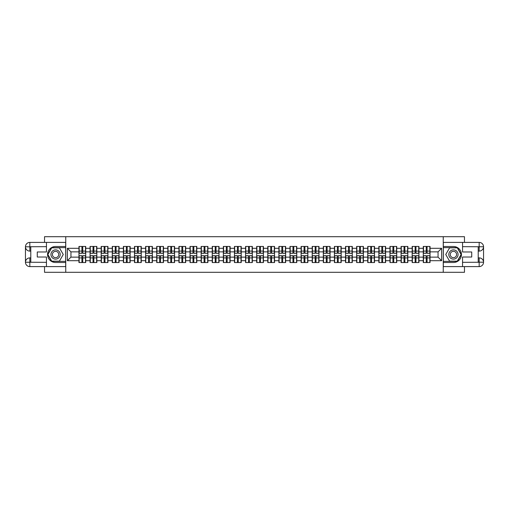 <?xml version="1.0" encoding="UTF-8"?>
<svg xmlns="http://www.w3.org/2000/svg" width="509" height="509" viewBox="0 0 509 509"><rect width="100%" height="100%" fill="white"/><g stroke="black" fill="none" stroke-linecap="round" stroke-linejoin="round"><path stroke-width="0.76" d="M44.531 266.601L44.531 272.302L464.469 272.302L464.469 266.601M464.469 242.399L464.469 236.698L443.25 236.698L443.25 272.302M443.25 236.698L44.531 236.698L44.531 242.399M65.75 272.302L65.75 236.698M438.052 257.134L438.052 251.866L430.041 251.866L430.041 257.134L438.052 257.134L441.615 260.697L441.615 248.303L430.041 248.303L430.041 246.451L423.278 246.451L423.278 251.866L418.939 251.866L418.939 257.134L423.278 257.134L423.278 251.866M441.615 260.697L430.041 260.697L430.041 262.549L423.278 262.549L423.278 260.697L418.939 260.697L418.939 262.549L412.169 262.549L412.169 260.697L407.83 260.697L407.83 262.549L401.067 262.549L401.067 260.697L396.721 260.697L396.721 262.549L389.958 262.549L389.958 260.697L385.612 260.697L385.612 262.549L378.849 262.549L378.849 260.697L374.509 260.697L374.509 262.549L367.746 262.549L367.746 260.697L363.401 260.697L363.401 262.549L356.637 262.549L356.637 260.697L352.292 260.697L352.292 262.549L345.528 262.549L345.528 260.697L341.183 260.697L341.183 262.549L334.419 262.549L334.419 260.697L330.08 260.697L330.08 262.549L323.317 262.549L323.317 260.697L318.971 260.697L318.971 262.549L312.208 262.549L312.208 260.697L307.862 260.697L307.862 262.549L301.099 262.549L301.099 260.697L296.76 260.697L296.76 262.549L289.99 262.549L289.99 260.697L285.651 260.697L285.651 262.549L278.887 262.549L278.887 260.697L274.542 260.697L274.542 262.549L267.779 262.549L267.779 260.697L263.433 260.697L263.433 262.549L256.67 262.549L256.67 260.697L252.33 260.697L252.33 262.549L245.567 262.549L245.567 260.697L241.221 260.697L241.221 262.549L234.458 262.549L234.458 260.697L230.113 260.697L230.113 262.549L223.349 262.549L223.349 260.697L219.01 260.697L219.01 262.549L212.24 262.549L212.24 260.697L207.901 260.697L207.901 262.549L201.138 262.549L201.138 260.697L196.792 260.697L196.792 262.549L190.029 262.549L190.029 260.697L185.683 260.697L185.683 262.549L178.92 262.549L178.92 260.697L174.581 260.697L174.581 262.549L167.817 262.549L167.817 260.697L163.472 260.697L163.472 262.549L156.708 262.549L156.708 260.697L152.363 260.697L152.363 262.549L145.599 262.549L145.599 260.697L141.254 260.697L141.254 262.549L134.491 262.549L134.491 260.697L130.151 260.697L130.151 262.549L123.388 262.549L123.388 260.697L119.042 260.697L119.042 262.549L112.279 262.549L112.279 260.697L107.933 260.697L107.933 262.549L101.17 262.549L101.17 260.697L96.831 260.697L96.831 262.549L90.061 262.549L90.061 260.697L85.722 260.697L85.722 262.549L78.959 262.549L78.959 260.697L67.385 260.697L67.385 248.303L78.959 248.303L78.959 251.866L70.948 251.866L70.948 257.134L78.959 257.134L78.959 251.866M423.278 248.303L418.939 248.303L418.939 246.451L412.169 246.451L412.169 248.303L407.83 248.303L407.83 246.451L401.067 246.451L401.067 248.303L396.721 248.303L396.721 246.451L389.958 246.451L389.958 248.303L385.612 248.303L385.612 246.451L378.849 246.451L378.849 248.303L374.509 248.303L374.509 246.451L367.746 246.451L367.746 248.303L363.401 248.303L363.401 246.451L356.637 246.451L356.637 248.303L352.292 248.303L352.292 246.451L345.528 246.451L345.528 248.303L341.183 248.303L341.183 246.451L334.419 246.451L334.419 248.303L330.08 248.303L330.08 246.451L323.317 246.451L323.317 248.303L318.971 248.303L318.971 246.451L312.208 246.451L312.208 248.303L307.862 248.303L307.862 246.451L301.099 246.451L301.099 248.303L296.76 248.303L296.76 246.451L289.99 246.451L289.99 248.303L285.651 248.303L285.651 246.451L278.887 246.451L278.887 248.303L274.542 248.303L274.542 246.451L267.779 246.451L267.779 248.303L263.433 248.303L263.433 246.451L256.67 246.451L256.67 248.303L252.33 248.303L252.33 246.451L245.567 246.451L245.567 248.303L241.221 248.303L241.221 246.451L234.458 246.451L234.458 248.303L230.113 248.303L230.113 246.451L223.349 246.451L223.349 248.303L219.01 248.303L219.01 246.451L212.24 246.451L212.24 248.303L207.901 248.303L207.901 246.451L201.138 246.451L201.138 248.303L196.792 248.303L196.792 246.451L190.029 246.451L190.029 248.303L185.683 248.303L185.683 246.451L178.92 246.451L178.92 248.303L174.581 248.303L174.581 246.451L167.817 246.451L167.817 248.303L163.472 248.303L163.472 246.451L156.708 246.451L156.708 248.303L152.363 248.303L152.363 246.451L145.599 246.451L145.599 248.303L141.254 248.303L141.254 246.451L134.491 246.451L134.491 248.303L130.151 248.303L130.151 246.451L123.388 246.451L123.388 248.303L119.042 248.303L119.042 246.451L112.279 246.451L112.279 248.303L107.933 248.303L107.933 246.451L101.17 246.451L101.17 248.303L96.831 248.303L96.831 246.451L90.061 246.451L90.061 248.303L85.722 248.303L85.722 246.451L78.959 246.451L78.959 248.303M423.278 257.134L423.278 260.697M418.939 257.134L418.939 260.697M418.939 248.303L418.939 251.866M407.83 257.134L412.169 257.134L412.169 251.866L407.83 251.866L407.83 260.697M412.169 257.134L412.169 260.697M412.169 248.303L412.169 251.866M407.83 248.303L407.83 251.866M396.721 257.134L401.067 257.134L401.067 251.866L396.721 251.866L396.721 260.697M401.067 257.134L401.067 260.697M401.067 248.303L401.067 251.866M396.721 248.303L396.721 251.866M385.612 257.134L389.958 257.134L389.958 251.866L385.612 251.866L385.612 260.697M389.958 257.134L389.958 260.697M389.958 248.303L389.958 251.866M385.612 248.303L385.612 251.866M374.509 257.134L378.849 257.134L378.849 251.866L374.509 251.866L374.509 260.697M378.849 257.134L378.849 260.697M378.849 248.303L378.849 251.866M374.509 248.303L374.509 251.866M363.401 257.134L367.746 257.134L367.746 251.866L363.401 251.866L363.401 260.697M367.746 257.134L367.746 260.697M367.746 248.303L367.746 251.866M363.401 248.303L363.401 251.866M352.292 257.134L356.637 257.134L356.637 251.866L352.292 251.866L352.292 260.697M356.637 257.134L356.637 260.697M356.637 248.303L356.637 251.866M352.292 248.303L352.292 251.866M341.183 257.134L345.528 257.134L345.528 251.866L341.183 251.866L341.183 260.697M345.528 257.134L345.528 260.697M345.528 248.303L345.528 251.866M341.183 248.303L341.183 251.866M330.08 257.134L334.419 257.134L334.419 251.866L330.08 251.866L330.08 260.697M334.419 257.134L334.419 260.697M334.419 248.303L334.419 251.866M330.08 248.303L330.08 251.866M318.971 257.134L323.317 257.134L323.317 251.866L318.971 251.866L318.971 260.697M323.317 257.134L323.317 260.697M323.317 248.303L323.317 251.866M318.971 248.303L318.971 251.866M307.862 257.134L312.208 257.134L312.208 251.866L307.862 251.866L307.862 260.697M312.208 257.134L312.208 260.697M312.208 248.303L312.208 251.866M307.862 248.303L307.862 251.866M296.76 257.134L301.099 257.134L301.099 251.866L296.76 251.866L296.76 260.697M301.099 257.134L301.099 260.697M301.099 248.303L301.099 251.866M296.76 248.303L296.76 251.866M285.651 257.134L289.99 257.134L289.99 251.866L285.651 251.866L285.651 260.697M289.99 257.134L289.99 260.697M289.99 248.303L289.99 251.866M285.651 248.303L285.651 251.866M274.542 257.134L278.887 257.134L278.887 251.866L274.542 251.866L274.542 260.697M278.887 257.134L278.887 260.697M278.887 248.303L278.887 251.866M274.542 248.303L274.542 251.866M263.433 257.134L267.779 257.134L267.779 251.866L263.433 251.866L263.433 260.697M267.779 257.134L267.779 260.697M267.779 248.303L267.779 251.866M263.433 248.303L263.433 251.866M252.33 257.134L256.67 257.134L256.67 251.866L252.33 251.866L252.33 260.697M256.67 257.134L256.67 260.697M256.67 248.303L256.67 251.866M252.33 248.303L252.33 251.866M241.221 257.134L245.567 257.134L245.567 251.866L241.221 251.866L241.221 260.697M245.567 257.134L245.567 260.697M245.567 248.303L245.567 251.866M241.221 248.303L241.221 251.866M230.113 257.134L234.458 257.134L234.458 251.866L230.113 251.866L230.113 260.697M234.458 257.134L234.458 260.697M234.458 248.303L234.458 251.866M230.113 248.303L230.113 251.866M219.01 257.134L223.349 257.134L223.349 251.866L219.01 251.866L219.01 260.697M223.349 257.134L223.349 260.697M223.349 248.303L223.349 251.866M219.01 248.303L219.01 251.866M207.901 257.134L212.24 257.134L212.24 251.866L207.901 251.866L207.901 260.697M212.24 257.134L212.24 260.697M212.24 248.303L212.24 251.866M207.901 248.303L207.901 251.866M196.792 257.134L201.138 257.134L201.138 251.866L196.792 251.866L196.792 260.697M201.138 257.134L201.138 260.697M201.138 248.303L201.138 251.866M196.792 248.303L196.792 251.866M185.683 257.134L190.029 257.134L190.029 251.866L185.683 251.866L185.683 260.697M190.029 257.134L190.029 260.697M190.029 248.303L190.029 251.866M185.683 248.303L185.683 251.866M174.581 257.134L178.92 257.134L178.92 251.866L174.581 251.866L174.581 260.697M178.92 257.134L178.92 260.697M178.92 248.303L178.92 251.866M174.581 248.303L174.581 251.866M163.472 257.134L167.817 257.134L167.817 251.866L163.472 251.866L163.472 260.697M167.817 257.134L167.817 260.697M167.817 248.303L167.817 251.866M163.472 248.303L163.472 251.866M152.363 257.134L156.708 257.134L156.708 251.866L152.363 251.866L152.363 260.697M156.708 257.134L156.708 260.697M156.708 248.303L156.708 251.866M152.363 248.303L152.363 251.866M141.254 257.134L145.599 257.134L145.599 251.866L141.254 251.866L141.254 260.697M145.599 257.134L145.599 260.697M145.599 248.303L145.599 251.866M141.254 248.303L141.254 251.866M130.151 257.134L134.491 257.134L134.491 251.866L130.151 251.866L130.151 260.697M134.491 257.134L134.491 260.697M134.491 248.303L134.491 251.866M130.151 248.303L130.151 251.866M119.042 257.134L123.388 257.134L123.388 251.866L119.042 251.866L119.042 260.697M123.388 257.134L123.388 260.697M123.388 248.303L123.388 251.866M119.042 248.303L119.042 251.866M107.933 257.134L112.279 257.134L112.279 251.866L107.933 251.866L107.933 260.697M112.279 257.134L112.279 260.697M112.279 248.303L112.279 251.866M107.933 248.303L107.933 251.866M96.831 257.134L101.17 257.134L101.17 251.866L96.831 251.866L96.831 260.697M101.17 257.134L101.17 260.697M101.17 248.303L101.17 251.866M96.831 248.303L96.831 251.866M85.722 257.134L90.061 257.134L90.061 251.866L85.722 251.866L85.722 260.697M90.061 257.134L90.061 260.697M90.061 248.303L90.061 251.866M85.722 248.303L85.722 251.866M78.959 257.134L78.959 260.697M70.948 257.134L67.385 260.697M67.385 248.303L70.948 251.866M430.041 257.134L430.041 260.697M430.041 248.303L430.041 251.866M441.615 248.303L438.052 251.866M85.506 246.451L85.506 253.291L82.763 253.291L82.763 246.451M81.911 246.451L81.911 253.291L79.169 253.291L79.169 246.451M81.911 247.38L82.763 247.38M82.763 250.014L81.911 250.014M79.169 262.549L79.169 255.709L81.911 255.709L81.911 262.549M82.763 262.549L82.763 255.709L85.506 255.709L85.506 262.549M82.763 261.62L81.911 261.62M81.911 258.986L82.763 258.986M53.254 250.492A4.626 4.626 0 0 0 51.562 256.816A4.626 4.626 0 0 0 57.88 258.508A4.626 4.626 0 0 0 59.578 252.184A4.626 4.626 0 0 0 53.254 250.492M53.986 251.758A3.169 3.169 0 0 0 52.821 256.084A3.169 3.169 0 0 0 57.154 257.242A3.169 3.169 0 0 0 58.312 252.916A3.169 3.169 0 0 0 53.986 251.758M63.256 254.5L59.413 261.155L51.727 261.155L47.878 254.5L51.727 247.845L59.413 247.845L63.256 254.5M455.746 250.492A4.626 4.626 0 0 0 449.422 252.184A4.626 4.626 0 0 0 451.12 258.508A4.626 4.626 0 0 0 457.438 256.816A4.626 4.626 0 0 0 455.746 250.492M455.014 251.758A3.169 3.169 0 0 0 450.688 252.916A3.169 3.169 0 0 0 451.846 257.242A3.169 3.169 0 0 0 456.179 256.084A3.169 3.169 0 0 0 455.014 251.758M457.273 261.155L449.587 261.155L445.744 254.5L449.587 247.845L457.273 247.845L461.122 254.5L457.273 261.155M30.788 251.115L29.827 251.115A4.377 4.377 0 0 1 25.45 246.776A4.377 4.377 0 0 1 29.827 242.399L65.68 242.399L65.68 246.49L55.57 246.49A8.01 8.01 0 0 0 47.56 254.5A8.01 8.01 0 0 0 55.57 262.51L65.68 262.51L65.68 266.601L29.827 266.601A4.377 4.377 0 0 1 25.45 262.224A4.377 4.377 0 0 1 29.827 257.885L30.788 257.885M65.68 262.51L65.68 246.49M46.453 242.399L46.453 251.974L37.272 251.974L37.272 257.026L46.453 257.026L46.453 266.601M29.827 251.115A4.377 4.377 0 0 1 25.45 246.776L29.827 246.846L29.827 251.115A4.377 4.377 0 0 1 25.45 246.776L25.45 262.224L46.453 262.332M29.827 262.332L29.827 266.601A4.377 4.377 0 0 1 25.45 262.224A4.377 4.377 0 0 1 29.827 257.885L29.827 262.154L30.788 262.154L30.788 246.846L29.827 246.846M65.68 247.628L51.6 247.628L47.636 254.5L51.6 261.372L65.68 261.372M478.212 257.885L479.173 257.885A4.377 4.377 0 0 1 483.55 262.224A4.377 4.377 0 0 1 479.173 266.601L443.32 266.601L443.32 262.51L453.43 262.51A8.01 8.01 0 0 0 461.44 254.5A8.01 8.01 0 0 0 453.43 246.49L443.32 246.49L443.32 242.399L479.173 242.399A4.377 4.377 0 0 1 483.55 246.776A4.377 4.377 0 0 1 479.173 251.115L478.212 251.115M443.32 246.49L443.32 262.51M462.547 266.601L462.547 257.026L471.728 257.026L471.728 251.974L462.547 251.974L462.547 242.399M479.173 257.885A4.377 4.377 0 0 1 483.55 262.224L479.173 262.154L479.173 257.885A4.377 4.377 0 0 1 483.55 262.224L483.55 246.776L462.547 246.668M479.173 246.668L479.173 242.399A4.377 4.377 0 0 1 483.55 246.776A4.377 4.377 0 0 1 479.173 251.115L479.173 246.846L478.212 246.846L478.212 262.154L479.173 262.154M443.32 261.372L457.4 261.372L461.364 254.5L457.4 247.628L443.32 247.628M96.615 246.451L96.615 253.291L93.872 253.291L93.872 246.451M93.02 246.451L93.02 253.291L90.278 253.291L90.278 246.451M93.02 247.38L93.872 247.38M93.872 250.014L93.02 250.014M107.723 246.451L107.723 253.291L104.981 253.291L104.981 246.451M104.129 246.451L104.129 253.291L101.386 253.291L101.386 246.451M104.129 247.38L104.981 247.38M104.981 250.014L104.129 250.014M118.826 246.451L118.826 253.291L116.09 253.291L116.09 246.451M115.231 246.451L115.231 253.291L112.489 253.291L112.489 246.451M115.231 247.38L116.09 247.38M116.09 250.014L115.231 250.014M129.935 246.451L129.935 253.291L127.193 253.291L127.193 246.451M126.34 246.451L126.34 253.291L123.598 253.291L123.598 246.451M126.34 247.38L127.193 247.38M127.193 250.014L126.34 250.014M141.044 246.451L141.044 253.291L138.302 253.291L138.302 246.451M137.449 246.451L137.449 253.291L134.707 253.291L134.707 246.451M137.449 247.38L138.302 247.38M138.302 250.014L137.449 250.014M90.278 262.549L90.278 255.709L93.02 255.709L93.02 262.549M93.872 262.549L93.872 255.709L96.615 255.709L96.615 262.549M93.872 261.62L93.02 261.62M93.02 258.986L93.872 258.986M101.386 262.549L101.386 255.709L104.129 255.709L104.129 262.549M104.981 262.549L104.981 255.709L107.723 255.709L107.723 262.549M104.981 261.62L104.129 261.62M104.129 258.986L104.981 258.986M112.489 262.549L112.489 255.709L115.231 255.709L115.231 262.549M116.09 262.549L116.09 255.709L118.826 255.709L118.826 262.549M116.09 261.62L115.231 261.62M115.231 258.986L116.09 258.986M123.598 262.549L123.598 255.709L126.34 255.709L126.34 262.549M127.193 262.549L127.193 255.709L129.935 255.709L129.935 262.549M127.193 261.62L126.34 261.62M126.34 258.986L127.193 258.986M134.707 262.549L134.707 255.709L137.449 255.709L137.449 262.549M138.302 262.549L138.302 255.709L141.044 255.709L141.044 262.549M138.302 261.62L137.449 261.62M137.449 258.986L138.302 258.986M152.153 246.451L152.153 253.291L149.411 253.291L149.411 246.451M148.552 246.451L148.552 253.291L145.816 253.291L145.816 246.451M148.552 247.38L149.411 247.38M149.411 250.014L148.552 250.014M145.816 262.549L145.816 255.709L148.552 255.709L148.552 262.549M149.411 262.549L149.411 255.709L152.153 255.709L152.153 262.549M149.411 261.62L148.552 261.62M148.552 258.986L149.411 258.986M163.255 246.451L163.255 253.291L160.513 253.291L160.513 246.451M159.661 246.451L159.661 253.291L156.918 253.291L156.918 246.451M159.661 247.38L160.513 247.38M160.513 250.014L159.661 250.014M156.918 262.549L156.918 255.709L159.661 255.709L159.661 262.549M160.513 262.549L160.513 255.709L163.255 255.709L163.255 262.549M160.513 261.62L159.661 261.62M159.661 258.986L160.513 258.986M174.364 246.451L174.364 253.291L171.622 253.291L171.622 246.451M170.769 246.451L170.769 253.291L168.027 253.291L168.027 246.451M170.769 247.38L171.622 247.38M171.622 250.014L170.769 250.014M168.027 262.549L168.027 255.709L170.769 255.709L170.769 262.549M171.622 262.549L171.622 255.709L174.364 255.709L174.364 262.549M171.622 261.62L170.769 261.62M170.769 258.986L171.622 258.986M185.473 246.451L185.473 253.291L182.731 253.291L182.731 246.451M181.878 246.451L181.878 253.291L179.136 253.291L179.136 246.451M181.878 247.38L182.731 247.38M182.731 250.014L181.878 250.014M179.136 262.549L179.136 255.709L181.878 255.709L181.878 262.549M182.731 262.549L182.731 255.709L185.473 255.709L185.473 262.549M182.731 261.62L181.878 261.62M181.878 258.986L182.731 258.986M196.576 246.451L196.576 253.291L193.84 253.291L193.84 246.451M192.981 246.451L192.981 253.291L190.245 253.291L190.245 246.451M192.981 247.38L193.84 247.38M193.84 250.014L192.981 250.014M190.245 262.549L190.245 255.709L192.981 255.709L192.981 262.549M193.84 262.549L193.84 255.709L196.576 255.709L196.576 262.549M193.84 261.62L192.981 261.62M192.981 258.986L193.84 258.986M207.685 246.451L207.685 253.291L204.942 253.291L204.942 246.451M204.09 246.451L204.09 253.291L201.348 253.291L201.348 246.451M204.09 247.38L204.942 247.38M204.942 250.014L204.09 250.014M201.348 262.549L201.348 255.709L204.09 255.709L204.09 262.549M204.942 262.549L204.942 255.709L207.685 255.709L207.685 262.549M204.942 261.62L204.09 261.62M204.09 258.986L204.942 258.986M218.794 246.451L218.794 253.291L216.051 253.291L216.051 246.451M215.199 246.451L215.199 253.291L212.457 253.291L212.457 246.451M215.199 247.38L216.051 247.38M216.051 250.014L215.199 250.014M212.457 262.549L212.457 255.709L215.199 255.709L215.199 262.549M216.051 262.549L216.051 255.709L218.794 255.709L218.794 262.549M216.051 261.62L215.199 261.62M215.199 258.986L216.051 258.986M229.903 246.451L229.903 253.291L227.16 253.291L227.16 246.451M226.308 246.451L226.308 253.291L223.566 253.291L223.566 246.451M226.308 247.38L227.16 247.38M227.16 250.014L226.308 250.014M223.566 262.549L223.566 255.709L226.308 255.709L226.308 262.549M227.16 262.549L227.16 255.709L229.903 255.709L229.903 262.549M227.16 261.62L226.308 261.62M226.308 258.986L227.16 258.986M241.005 246.451L241.005 253.291L238.269 253.291L238.269 246.451M237.41 246.451L237.41 253.291L234.668 253.291L234.668 246.451M237.41 247.38L238.269 247.38M238.269 250.014L237.41 250.014M234.668 262.549L234.668 255.709L237.41 255.709L237.41 262.549M238.269 262.549L238.269 255.709L241.005 255.709L241.005 262.549M238.269 261.62L237.41 261.62M237.41 258.986L238.269 258.986M252.114 246.451L252.114 253.291L249.372 253.291L249.372 246.451M248.519 246.451L248.519 253.291L245.777 253.291L245.777 246.451M248.519 247.38L249.372 247.38M249.372 250.014L248.519 250.014M245.777 262.549L245.777 255.709L248.519 255.709L248.519 262.549M249.372 262.549L249.372 255.709L252.114 255.709L252.114 262.549M249.372 261.62L248.519 261.62M248.519 258.986L249.372 258.986M263.223 246.451L263.223 253.291L260.481 253.291L260.481 246.451M259.628 246.451L259.628 253.291L256.886 253.291L256.886 246.451M259.628 247.38L260.481 247.38M260.481 250.014L259.628 250.014M256.886 262.549L256.886 255.709L259.628 255.709L259.628 262.549M260.481 262.549L260.481 255.709L263.223 255.709L263.223 262.549M260.481 261.62L259.628 261.62M259.628 258.986L260.481 258.986M274.332 246.451L274.332 253.291L271.59 253.291L271.59 246.451M270.731 246.451L270.731 253.291L267.995 253.291L267.995 246.451M270.731 247.38L271.59 247.38M271.59 250.014L270.731 250.014M267.995 262.549L267.995 255.709L270.731 255.709L270.731 262.549M271.59 262.549L271.59 255.709L274.332 255.709L274.332 262.549M271.59 261.62L270.731 261.62M270.731 258.986L271.59 258.986M285.434 246.451L285.434 253.291L282.692 253.291L282.692 246.451M281.84 246.451L281.84 253.291L279.097 253.291L279.097 246.451M281.84 247.38L282.692 247.38M282.692 250.014L281.84 250.014M279.097 262.549L279.097 255.709L281.84 255.709L281.84 262.549M282.692 262.549L282.692 255.709L285.434 255.709L285.434 262.549M282.692 261.62L281.84 261.62M281.84 258.986L282.692 258.986M296.543 246.451L296.543 253.291L293.801 253.291L293.801 246.451M292.949 246.451L292.949 253.291L290.206 253.291L290.206 246.451M292.949 247.38L293.801 247.38M293.801 250.014L292.949 250.014M290.206 262.549L290.206 255.709L292.949 255.709L292.949 262.549M293.801 262.549L293.801 255.709L296.543 255.709L296.543 262.549M293.801 261.62L292.949 261.62M292.949 258.986L293.801 258.986M307.652 246.451L307.652 253.291L304.91 253.291L304.91 246.451M304.058 246.451L304.058 253.291L301.315 253.291L301.315 246.451M304.058 247.38L304.91 247.38M304.91 250.014L304.058 250.014M301.315 262.549L301.315 255.709L304.058 255.709L304.058 262.549M304.91 262.549L304.91 255.709L307.652 255.709L307.652 262.549M304.91 261.62L304.058 261.62M304.058 258.986L304.91 258.986M318.755 246.451L318.755 253.291L316.019 253.291L316.019 246.451M315.16 246.451L315.16 253.291L312.424 253.291L312.424 246.451M315.16 247.38L316.019 247.38M316.019 250.014L315.16 250.014M312.424 262.549L312.424 255.709L315.16 255.709L315.16 262.549M316.019 262.549L316.019 255.709L318.755 255.709L318.755 262.549M316.019 261.62L315.16 261.62M315.16 258.986L316.019 258.986M329.864 246.451L329.864 253.291L327.122 253.291L327.122 246.451M326.269 246.451L326.269 253.291L323.527 253.291L323.527 246.451M326.269 247.38L327.122 247.38M327.122 250.014L326.269 250.014M323.527 262.549L323.527 255.709L326.269 255.709L326.269 262.549M327.122 262.549L327.122 255.709L329.864 255.709L329.864 262.549M327.122 261.62L326.269 261.62M326.269 258.986L327.122 258.986M340.973 246.451L340.973 253.291L338.231 253.291L338.231 246.451M337.378 246.451L337.378 253.291L334.636 253.291L334.636 246.451M337.378 247.38L338.231 247.38M338.231 250.014L337.378 250.014M334.636 262.549L334.636 255.709L337.378 255.709L337.378 262.549M338.231 262.549L338.231 255.709L340.973 255.709L340.973 262.549M338.231 261.62L337.378 261.62M337.378 258.986L338.231 258.986M352.082 246.451L352.082 253.291L349.339 253.291L349.339 246.451M348.487 246.451L348.487 253.291L345.745 253.291L345.745 246.451M348.487 247.38L349.339 247.38M349.339 250.014L348.487 250.014M345.745 262.549L345.745 255.709L348.487 255.709L348.487 262.549M349.339 262.549L349.339 255.709L352.082 255.709L352.082 262.549M349.339 261.62L348.487 261.62M348.487 258.986L349.339 258.986M363.184 246.451L363.184 253.291L360.448 253.291L360.448 246.451M359.589 246.451L359.589 253.291L356.847 253.291L356.847 246.451M359.589 247.38L360.448 247.38M360.448 250.014L359.589 250.014M356.847 262.549L356.847 255.709L359.589 255.709L359.589 262.549M360.448 262.549L360.448 255.709L363.184 255.709L363.184 262.549M360.448 261.62L359.589 261.62M359.589 258.986L360.448 258.986M374.293 246.451L374.293 253.291L371.551 253.291L371.551 246.451M370.698 246.451L370.698 253.291L367.956 253.291L367.956 246.451M370.698 247.38L371.551 247.38M371.551 250.014L370.698 250.014M367.956 262.549L367.956 255.709L370.698 255.709L370.698 262.549M371.551 262.549L371.551 255.709L374.293 255.709L374.293 262.549M371.551 261.62L370.698 261.62M370.698 258.986L371.551 258.986M385.402 246.451L385.402 253.291L382.66 253.291L382.66 246.451M381.807 246.451L381.807 253.291L379.065 253.291L379.065 246.451M381.807 247.38L382.66 247.38M382.66 250.014L381.807 250.014M379.065 262.549L379.065 255.709L381.807 255.709L381.807 262.549M382.66 262.549L382.66 255.709L385.402 255.709L385.402 262.549M382.66 261.62L381.807 261.62M381.807 258.986L382.66 258.986M396.511 246.451L396.511 253.291L393.769 253.291L393.769 246.451M392.91 246.451L392.91 253.291L390.174 253.291L390.174 246.451M392.91 247.38L393.769 247.38M393.769 250.014L392.91 250.014M390.174 262.549L390.174 255.709L392.91 255.709L392.91 262.549M393.769 262.549L393.769 255.709L396.511 255.709L396.511 262.549M393.769 261.62L392.91 261.62M392.91 258.986L393.769 258.986M407.614 246.451L407.614 253.291L404.871 253.291L404.871 246.451M404.019 246.451L404.019 253.291L401.277 253.291L401.277 246.451M404.019 247.38L404.871 247.38M404.871 250.014L404.019 250.014M401.277 262.549L401.277 255.709L404.019 255.709L404.019 262.549M404.871 262.549L404.871 255.709L407.614 255.709L407.614 262.549M404.871 261.62L404.019 261.62M404.019 258.986L404.871 258.986M418.722 246.451L418.722 253.291L415.98 253.291L415.98 246.451M415.128 246.451L415.128 253.291L412.385 253.291L412.385 246.451M415.128 247.38L415.98 247.38M415.98 250.014L415.128 250.014M412.385 262.549L412.385 255.709L415.128 255.709L415.128 262.549M415.98 262.549L415.98 255.709L418.722 255.709L418.722 262.549M415.98 261.62L415.128 261.62M415.128 258.986L415.98 258.986M429.831 246.451L429.831 253.291L427.089 253.291L427.089 246.451M426.237 246.451L426.237 253.291L423.494 253.291L423.494 246.451M426.237 247.38L427.089 247.38M427.089 250.014L426.237 250.014M423.494 262.549L423.494 255.709L426.237 255.709L426.237 262.549M427.089 262.549L427.089 255.709L429.831 255.709L429.831 262.549M427.089 261.62L426.237 261.62M426.237 258.986L427.089 258.986M81.911 251.096L79.169 251.096M81.911 253.196L79.169 253.196M85.506 251.096L82.763 251.096M85.506 253.196L82.763 253.196M82.763 257.904L85.506 257.904M82.763 255.804L85.506 255.804M79.169 257.904L81.911 257.904M79.169 255.804L81.911 255.804M46.453 246.668L29.726 246.744M25.45 262.224A4.377 4.377 0 0 1 29.827 257.885M25.45 246.776A4.377 4.377 0 0 1 29.827 242.399L29.827 246.668M462.547 262.332L479.274 262.256M483.55 246.776A4.377 4.377 0 0 1 479.173 251.115M483.55 262.224A4.377 4.377 0 0 1 479.173 266.601L479.173 262.332M93.02 251.096L90.278 251.096M93.02 253.196L90.278 253.196M96.615 251.096L93.872 251.096M96.615 253.196L93.872 253.196M104.129 251.096L101.386 251.096M104.129 253.196L101.386 253.196M107.723 251.096L104.981 251.096M107.723 253.196L104.981 253.196M115.231 251.096L112.489 251.096M115.231 253.196L112.489 253.196M118.826 251.096L116.09 251.096M118.826 253.196L116.09 253.196M126.34 251.096L123.598 251.096M126.34 253.196L123.598 253.196M129.935 251.096L127.193 251.096M129.935 253.196L127.193 253.196M137.449 251.096L134.707 251.096M137.449 253.196L134.707 253.196M141.044 251.096L138.302 251.096M141.044 253.196L138.302 253.196M93.872 257.904L96.615 257.904M93.872 255.804L96.615 255.804M90.278 257.904L93.02 257.904M90.278 255.804L93.02 255.804M104.981 257.904L107.723 257.904M104.981 255.804L107.723 255.804M101.386 257.904L104.129 257.904M101.386 255.804L104.129 255.804M116.09 257.904L118.826 257.904M116.09 255.804L118.826 255.804M112.489 257.904L115.231 257.904M112.489 255.804L115.231 255.804M127.193 257.904L129.935 257.904M127.193 255.804L129.935 255.804M123.598 257.904L126.34 257.904M123.598 255.804L126.34 255.804M138.302 257.904L141.044 257.904M138.302 255.804L141.044 255.804M134.707 257.904L137.449 257.904M134.707 255.804L137.449 255.804M148.552 251.096L145.816 251.096M148.552 253.196L145.816 253.196M152.153 251.096L149.411 251.096M152.153 253.196L149.411 253.196M149.411 257.904L152.153 257.904M149.411 255.804L152.153 255.804M145.816 257.904L148.552 257.904M145.816 255.804L148.552 255.804M159.661 251.096L156.918 251.096M159.661 253.196L156.918 253.196M163.255 251.096L160.513 251.096M163.255 253.196L160.513 253.196M160.513 257.904L163.255 257.904M160.513 255.804L163.255 255.804M156.918 257.904L159.661 257.904M156.918 255.804L159.661 255.804M170.769 251.096L168.027 251.096M170.769 253.196L168.027 253.196M174.364 251.096L171.622 251.096M174.364 253.196L171.622 253.196M171.622 257.904L174.364 257.904M171.622 255.804L174.364 255.804M168.027 257.904L170.769 257.904M168.027 255.804L170.769 255.804M181.878 251.096L179.136 251.096M181.878 253.196L179.136 253.196M185.473 251.096L182.731 251.096M185.473 253.196L182.731 253.196M182.731 257.904L185.473 257.904M182.731 255.804L185.473 255.804M179.136 257.904L181.878 257.904M179.136 255.804L181.878 255.804M192.981 251.096L190.245 251.096M192.981 253.196L190.245 253.196M196.576 251.096L193.84 251.096M196.576 253.196L193.84 253.196M193.84 257.904L196.576 257.904M193.84 255.804L196.576 255.804M190.245 257.904L192.981 257.904M190.245 255.804L192.981 255.804M204.09 251.096L201.348 251.096M204.09 253.196L201.348 253.196M207.685 251.096L204.942 251.096M207.685 253.196L204.942 253.196M204.942 257.904L207.685 257.904M204.942 255.804L207.685 255.804M201.348 257.904L204.09 257.904M201.348 255.804L204.09 255.804M215.199 251.096L212.457 251.096M215.199 253.196L212.457 253.196M218.794 251.096L216.051 251.096M218.794 253.196L216.051 253.196M216.051 257.904L218.794 257.904M216.051 255.804L218.794 255.804M212.457 257.904L215.199 257.904M212.457 255.804L215.199 255.804M226.308 251.096L223.566 251.096M226.308 253.196L223.566 253.196M229.903 251.096L227.16 251.096M229.903 253.196L227.16 253.196M227.16 257.904L229.903 257.904M227.16 255.804L229.903 255.804M223.566 257.904L226.308 257.904M223.566 255.804L226.308 255.804M237.41 251.096L234.668 251.096M237.41 253.196L234.668 253.196M241.005 251.096L238.269 251.096M241.005 253.196L238.269 253.196M238.269 257.904L241.005 257.904M238.269 255.804L241.005 255.804M234.668 257.904L237.41 257.904M234.668 255.804L237.41 255.804M248.519 251.096L245.777 251.096M248.519 253.196L245.777 253.196M252.114 251.096L249.372 251.096M252.114 253.196L249.372 253.196M249.372 257.904L252.114 257.904M249.372 255.804L252.114 255.804M245.777 257.904L248.519 257.904M245.777 255.804L248.519 255.804M259.628 251.096L256.886 251.096M259.628 253.196L256.886 253.196M263.223 251.096L260.481 251.096M263.223 253.196L260.481 253.196M260.481 257.904L263.223 257.904M260.481 255.804L263.223 255.804M256.886 257.904L259.628 257.904M256.886 255.804L259.628 255.804M270.731 251.096L267.995 251.096M270.731 253.196L267.995 253.196M274.332 251.096L271.59 251.096M274.332 253.196L271.59 253.196M271.59 257.904L274.332 257.904M271.59 255.804L274.332 255.804M267.995 257.904L270.731 257.904M267.995 255.804L270.731 255.804M281.84 251.096L279.097 251.096M281.84 253.196L279.097 253.196M285.434 251.096L282.692 251.096M285.434 253.196L282.692 253.196M282.692 257.904L285.434 257.904M282.692 255.804L285.434 255.804M279.097 257.904L281.84 257.904M279.097 255.804L281.84 255.804M292.949 251.096L290.206 251.096M292.949 253.196L290.206 253.196M296.543 251.096L293.801 251.096M296.543 253.196L293.801 253.196M293.801 257.904L296.543 257.904M293.801 255.804L296.543 255.804M290.206 257.904L292.949 257.904M290.206 255.804L292.949 255.804M304.058 251.096L301.315 251.096M304.058 253.196L301.315 253.196M307.652 251.096L304.91 251.096M307.652 253.196L304.91 253.196M304.91 257.904L307.652 257.904M304.91 255.804L307.652 255.804M301.315 257.904L304.058 257.904M301.315 255.804L304.058 255.804M315.16 251.096L312.424 251.096M315.16 253.196L312.424 253.196M318.755 251.096L316.019 251.096M318.755 253.196L316.019 253.196M316.019 257.904L318.755 257.904M316.019 255.804L318.755 255.804M312.424 257.904L315.16 257.904M312.424 255.804L315.16 255.804M326.269 251.096L323.527 251.096M326.269 253.196L323.527 253.196M329.864 251.096L327.122 251.096M329.864 253.196L327.122 253.196M327.122 257.904L329.864 257.904M327.122 255.804L329.864 255.804M323.527 257.904L326.269 257.904M323.527 255.804L326.269 255.804M337.378 251.096L334.636 251.096M337.378 253.196L334.636 253.196M340.973 251.096L338.231 251.096M340.973 253.196L338.231 253.196M338.231 257.904L340.973 257.904M338.231 255.804L340.973 255.804M334.636 257.904L337.378 257.904M334.636 255.804L337.378 255.804M348.487 251.096L345.745 251.096M348.487 253.196L345.745 253.196M352.082 251.096L349.339 251.096M352.082 253.196L349.339 253.196M349.339 257.904L352.082 257.904M349.339 255.804L352.082 255.804M345.745 257.904L348.487 257.904M345.745 255.804L348.487 255.804M359.589 251.096L356.847 251.096M359.589 253.196L356.847 253.196M363.184 251.096L360.448 251.096M363.184 253.196L360.448 253.196M360.448 257.904L363.184 257.904M360.448 255.804L363.184 255.804M356.847 257.904L359.589 257.904M356.847 255.804L359.589 255.804M370.698 251.096L367.956 251.096M370.698 253.196L367.956 253.196M374.293 251.096L371.551 251.096M374.293 253.196L371.551 253.196M371.551 257.904L374.293 257.904M371.551 255.804L374.293 255.804M367.956 257.904L370.698 257.904M367.956 255.804L370.698 255.804M381.807 251.096L379.065 251.096M381.807 253.196L379.065 253.196M385.402 251.096L382.66 251.096M385.402 253.196L382.66 253.196M382.66 257.904L385.402 257.904M382.66 255.804L385.402 255.804M379.065 257.904L381.807 257.904M379.065 255.804L381.807 255.804M392.91 251.096L390.174 251.096M392.91 253.196L390.174 253.196M396.511 251.096L393.769 251.096M396.511 253.196L393.769 253.196M393.769 257.904L396.511 257.904M393.769 255.804L396.511 255.804M390.174 257.904L392.91 257.904M390.174 255.804L392.91 255.804M404.019 251.096L401.277 251.096M404.019 253.196L401.277 253.196M407.614 251.096L404.871 251.096M407.614 253.196L404.871 253.196M404.871 257.904L407.614 257.904M404.871 255.804L407.614 255.804M401.277 257.904L404.019 257.904M401.277 255.804L404.019 255.804M415.128 251.096L412.385 251.096M415.128 253.196L412.385 253.196M418.722 251.096L415.98 251.096M418.722 253.196L415.98 253.196M415.98 257.904L418.722 257.904M415.98 255.804L418.722 255.804M412.385 257.904L415.128 257.904M412.385 255.804L415.128 255.804M426.237 251.096L423.494 251.096M426.237 253.196L423.494 253.196M429.831 251.096L427.089 251.096M429.831 253.196L427.089 253.196M427.089 257.904L429.831 257.904M427.089 255.804L429.831 255.804M423.494 257.904L426.237 257.904M423.494 255.804L426.237 255.804"/></g></svg>
